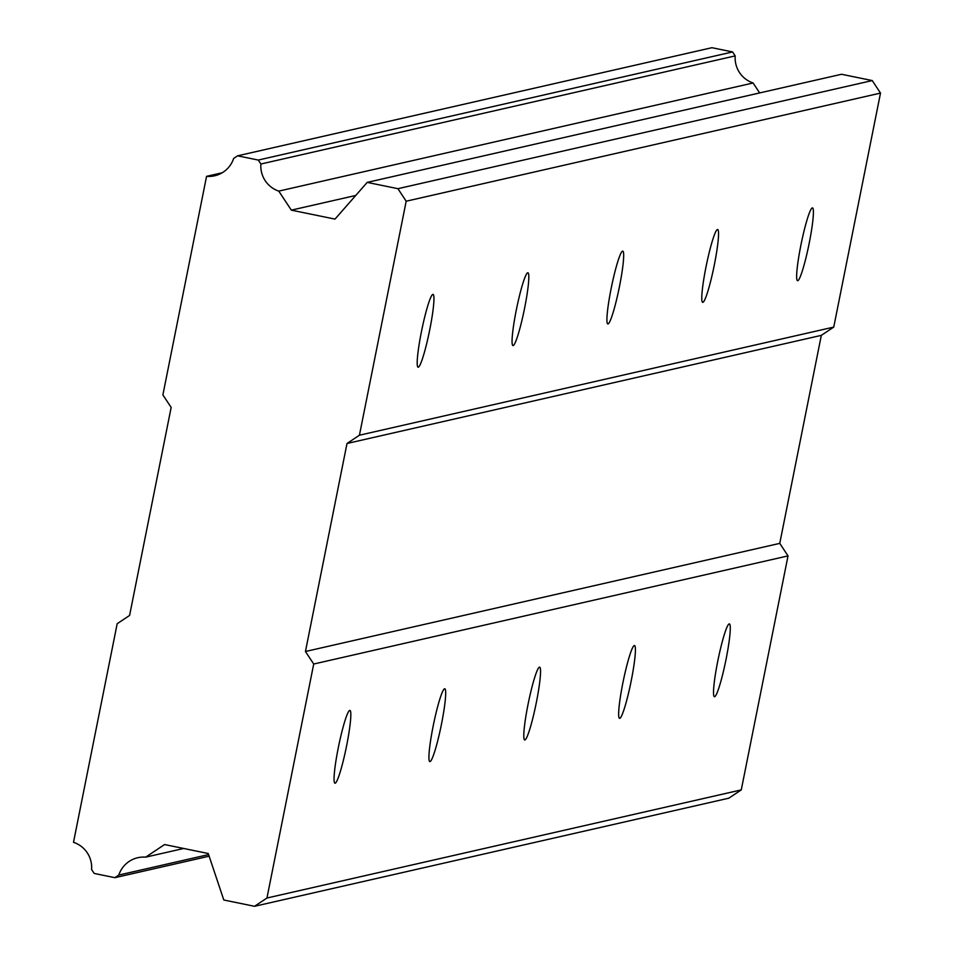 <?xml version="1.0" encoding="UTF-8"?>
<svg xmlns="http://www.w3.org/2000/svg" width="954" height="954" viewBox="0 0 954 954"><rect width="100%" height="100%" fill="white"/><g stroke="black" fill="none" stroke-linecap="round" stroke-linejoin="round"><path stroke-width="1.43" d="M349.713 710.408A37.158 3.876 101.6 0 0 338.467 746.887A37.158 3.876 101.6 0 0 334.985 783.21A37.158 3.876 101.6 0 0 335.164 783.21A37.158 3.876 101.6 0 0 346.421 746.72A37.158 3.876 101.6 0 0 349.903 710.396A37.158 3.876 101.6 0 0 349.713 710.408M729.166 623.904A37.158 3.876 101.6 0 0 717.921 660.395A37.158 3.876 101.6 0 0 714.439 696.718A37.158 3.876 101.6 0 0 714.618 696.706A37.158 3.876 101.6 0 0 725.875 660.228A37.158 3.876 101.6 0 0 729.357 623.904A37.158 3.876 101.6 0 0 729.166 623.904M634.303 645.536A37.158 3.876 101.6 0 0 623.057 682.015A37.158 3.876 101.6 0 0 619.575 718.338A37.158 3.876 101.6 0 0 619.754 718.338A37.158 3.876 101.6 0 0 631.011 681.848A37.158 3.876 101.6 0 0 634.493 645.524A37.158 3.876 101.6 0 0 634.303 645.536M539.439 667.156A37.158 3.876 101.6 0 0 528.194 703.635A37.158 3.876 101.6 0 0 524.712 739.958A37.158 3.876 101.6 0 0 524.891 739.958A37.158 3.876 101.6 0 0 536.148 703.468A37.158 3.876 101.6 0 0 539.63 667.156A37.158 3.876 101.6 0 0 539.439 667.156M444.576 688.776A37.158 3.876 101.6 0 0 433.331 725.267A37.158 3.876 101.6 0 0 429.849 761.59A37.158 3.876 101.6 0 0 430.027 761.578A37.158 3.876 101.6 0 0 441.285 725.1A37.158 3.876 101.6 0 0 444.767 688.776A37.158 3.876 101.6 0 0 444.576 688.776M432.842 294.392A37.158 3.876 101.6 0 0 421.596 330.883A37.158 3.876 101.6 0 0 418.102 367.207A37.158 3.876 101.6 0 0 418.293 367.195A37.158 3.876 101.6 0 0 429.55 330.716A37.158 3.876 101.6 0 0 433.033 294.392A37.158 3.876 101.6 0 0 432.842 294.392M812.295 207.9A37.158 3.876 101.6 0 0 801.05 244.379A37.158 3.876 101.6 0 0 797.556 280.703A37.158 3.876 101.6 0 0 797.747 280.703A37.158 3.876 101.6 0 0 809.004 244.212A37.158 3.876 101.6 0 0 812.486 207.9A37.158 3.876 101.6 0 0 812.295 207.9M717.432 229.52A37.158 3.876 101.6 0 0 706.187 266.011A37.158 3.876 101.6 0 0 702.693 302.335A37.158 3.876 101.6 0 0 702.883 302.323A37.158 3.876 101.6 0 0 714.141 265.844A37.158 3.876 101.6 0 0 717.623 229.52A37.158 3.876 101.6 0 0 717.432 229.52M622.568 251.152A37.158 3.876 101.6 0 0 611.323 287.631A37.158 3.876 101.6 0 0 607.829 323.955A37.158 3.876 101.6 0 0 608.02 323.955A37.158 3.876 101.6 0 0 619.277 287.464A37.158 3.876 101.6 0 0 622.759 251.14A37.158 3.876 101.6 0 0 622.568 251.152M527.705 272.772A37.158 3.876 101.6 0 0 516.46 309.263A37.158 3.876 101.6 0 0 512.966 345.575A37.158 3.876 101.6 0 0 513.157 345.575A37.158 3.876 101.6 0 0 524.414 309.096A37.158 3.876 101.6 0 0 527.896 272.772A37.158 3.876 101.6 0 0 527.705 272.772M741.27 789.9L266.953 898.024L313.711 664.02L788.028 555.896L741.27 789.9L728.844 798.176L254.527 906.3L223.808 900.004L208.234 853.508L164.577 844.552L145.688 857.145A26.33 26.163 -102.8 0 0 118.809 875.056L114.885 877.68L94.196 873.435L91.584 869.511A26.33 26.163 -102.8 0 0 73.494 842.322L117.175 623.725L129.589 615.449L171.16 407.441L162.884 394.92L206.565 176.335A26.33 26.163 -102.8 0 0 233.67 158.412L237.582 155.824L258.272 160.057L260.883 164.016A26.33 26.163 -102.8 0 0 278.771 191.11L291.34 210.142L335.009 219.098L367.207 182.393L397.925 188.689L406.189 201.211L359.431 435.215L347.006 443.491L305.447 651.499L313.711 664.02M266.953 898.024L254.527 906.3M237.582 155.824L711.899 47.7L732.589 51.945L735.2 55.892A26.33 26.163 -102.8 0 0 753.088 82.986L759.658 92.932M367.207 182.393L841.523 74.269L872.242 80.565L880.506 93.087L833.748 327.091L821.322 335.367L779.764 543.375L788.028 555.896M305.447 651.499L779.764 543.375M732.589 51.945L258.272 160.057M206.565 176.335L222.199 172.769M114.885 877.68L209.141 856.191M145.688 857.145L183.705 848.476M208.604 854.593L118.809 875.056M347.006 443.491L821.322 335.367M833.748 327.091L359.431 435.215M406.189 201.211L880.506 93.087M872.242 80.565L397.925 188.689M291.34 210.142L355.735 195.463M278.771 191.11L753.088 82.986M260.883 164.016L735.2 55.892"/></g></svg>
